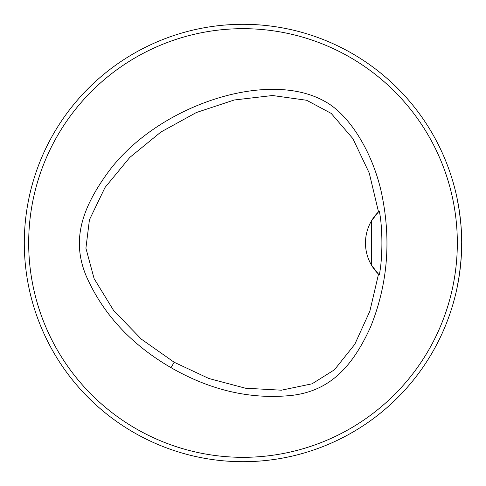 <?xml version="1.0" encoding="UTF-8"?>
<svg xmlns="http://www.w3.org/2000/svg" width="486" height="486" viewBox="0 0 486 486"><rect width="100%" height="100%" fill="white"/><g stroke="black" fill="none" stroke-linecap="round" stroke-linejoin="round"><path stroke-width="0.73" d="M457.326 243A214.326 214.326 0 0 0 135.837 57.391A214.326 214.326 0 0 0 135.837 428.609A214.326 214.326 0 0 0 457.326 243M171.029 367.665C131.293 344.61 103.056 314.138 86.314 276.248C72.098 242.307 80.19 211.331 106.373 174.662C153.612 107.199 266.073 68.174 324.776 101.367C351.548 115.814 375.49 157.774 382.847 199.728C391.072 244.008 386.953 286.485 370.49 327.151C351.87 368.145 329.004 390.671 292.56 395.312C251.414 399.79 210.9 390.574 171.029 367.665L174.158 362.246L141.347 339.143L113.621 310.487L94.114 278.636L85.907 248.2L89.436 219.794L104.994 187.535L129.768 157.458L160.884 132.046L196.301 112.552L234.288 99.982L272.512 95.517L306.63 100.268L331.173 113.39L352.915 138.662L369.251 173.059L378.515 211.835A43.74 43.74 0 0 0 371.541 220.778L371.529 265.21A43.74 43.74 0 0 1 371.535 220.784L378.521 211.835M449.915 313.828L451.433 309.211L449.915 313.828M313.828 36.086L309.211 34.567L313.828 36.086M36.086 172.172L34.567 176.789L36.086 172.172M172.172 449.915L176.789 451.433L172.172 449.915M461.7 243A218.7 218.7 0 0 0 133.65 53.6A218.7 218.7 0 0 0 133.65 432.4A218.7 218.7 0 0 0 461.7 243C461.293 246.827 462.806 246.293 459.325 275.149M456.925 288.453L459.325 275.155M456.925 197.547L459.325 210.845L461.001 225.565L461.694 241.421M378.521 274.165L371.529 265.21A43.74 43.74 0 0 0 378.515 274.159L369.876 311.119L354.786 344.313L334.459 369.773L312.061 383.812L281.406 390.197L245.473 388.211L208.913 378.515L174.158 362.246M378.515 274.159L379.305 274.918C382.749 258.157 382.774 227.946 379.311 211.082L378.515 211.841"/></g></svg>
